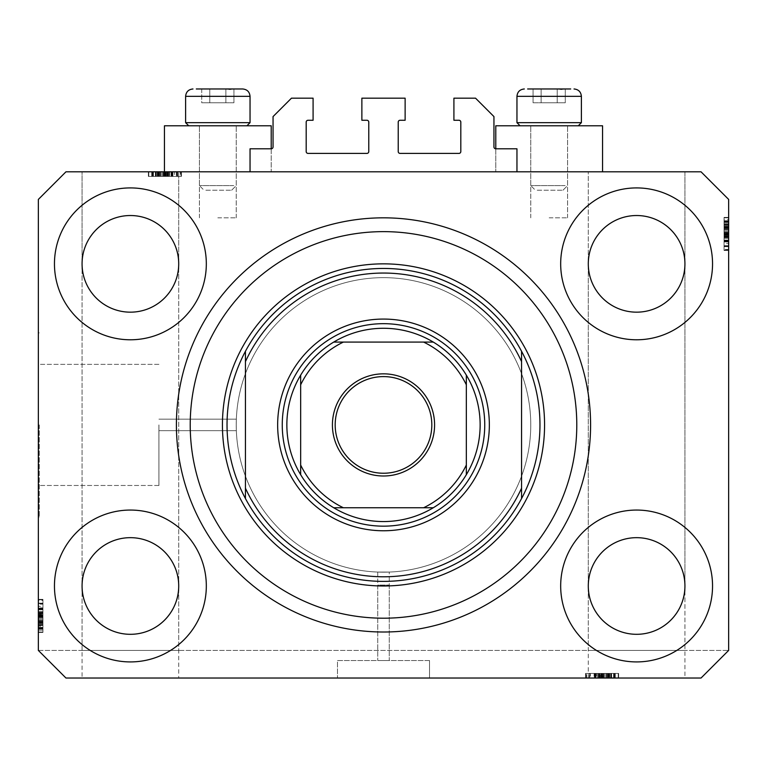 <?xml version="1.0" encoding="UTF-8"?>
<svg xmlns="http://www.w3.org/2000/svg" width="767" height="767" viewBox="0 0 767 767"><rect width="100%" height="100%" fill="white"/><g stroke="black" fill="none" stroke-linecap="round" stroke-linejoin="round"><path stroke-width="0.58" stroke-dasharray="3.83 2.88" d="M250.042 148.798L250.042 171.808L516.958 171.808L516.958 148.798L495.789 148.798A1.841 1.841 0 0 1 493.948 146.957L493.948 116.584L475.54 98.176L453.911 98.176L453.911 120.266L458.973 120.266A1.841 1.841 0 0 1 460.814 122.106L460.814 151.559A1.841 1.841 0 0 1 458.973 153.4L400.067 153.4A1.841 1.841 0 0 1 398.226 151.559L398.226 122.106A1.841 1.841 0 0 1 400.067 120.266L405.129 120.266L405.129 98.176L361.871 98.176L361.871 120.266L366.933 120.266A1.841 1.841 0 0 1 368.774 122.106L368.774 151.559A1.841 1.841 0 0 1 366.933 153.4L308.027 153.4A1.841 1.841 0 0 1 306.186 151.559L306.186 122.106A1.841 1.841 0 0 1 308.027 120.266L313.089 120.266L313.089 98.176L291.46 98.176L273.052 116.584L273.052 146.957A1.841 1.841 0 0 1 271.211 148.798L250.042 148.798M250.042 171.808L516.958 171.808M389.252 585.068L389.252 660.54L377.748 660.54L389.252 660.54L377.748 660.54L389.252 660.54L389.252 572.067L377.748 572.067L377.748 660.54L377.748 585.068L389.252 585.068L377.748 585.068M429.52 660.54L429.52 678.028L337.48 678.028L429.52 678.028L337.48 678.028L429.52 678.028L429.52 660.54L337.48 660.54L337.48 678.028L337.48 660.54L429.52 660.54M377.748 572.067L389.252 572.067M158.922 424.918L158.922 485.482L158.922 424.918M236.236 424.918C236.361 432.339 236.361 432.339 236.236 424.918C236.361 432.339 236.361 432.339 236.236 424.918C236.361 432.339 236.361 432.339 236.236 424.918C236.361 432.339 236.361 432.339 236.236 424.918A147.264 147.264 0 0 0 383.5 572.182A147.264 147.264 0 0 0 530.764 424.918A147.264 147.264 0 0 0 383.5 277.654A147.264 147.264 0 0 0 236.236 424.918A147.264 147.264 0 0 0 383.5 572.182A147.264 147.264 0 0 0 530.764 424.918A147.264 147.264 0 0 0 383.5 277.654A147.264 147.264 0 0 0 236.236 424.918C236.361 417.497 236.361 417.497 236.236 424.918C236.361 417.497 236.361 417.497 236.236 424.918C236.361 417.497 236.361 417.497 236.236 424.918C236.361 417.497 236.361 417.497 236.236 424.918A147.264 147.264 0 0 0 383.5 572.182A147.264 147.264 0 0 0 530.764 424.918A147.264 147.264 0 0 0 383.5 277.654A147.264 147.264 0 0 0 236.236 424.918A147.264 147.264 0 0 0 383.5 572.182A147.264 147.264 0 0 0 530.764 424.918A147.264 147.264 0 0 0 383.5 277.654A147.264 147.264 0 0 0 236.236 424.918M39.27 424.918L39.27 516.958L39.27 424.918M38.35 424.918L38.35 516.958L38.35 424.918M177.273 171.808L158.874 171.808L158.874 176.41L181.434 176.41L148.376 176.41L181.434 176.41L148.376 176.41L181.434 176.41L148.376 176.41L172.642 176.41L171.386 176.41L171.386 171.808L181.012 171.808L148.376 171.808L181.434 171.808L148.376 171.808L181.434 171.808L148.376 171.808L181.434 171.808L171.386 171.808L176.305 171.808L176.305 176.41L177.273 176.41L177.273 171.808L178.711 171.808L82.069 171.808L178.711 171.808L178.711 585.988C180.657 571.856 166.151 538.329 130.39 537.667C94.629 538.329 80.123 571.856 82.069 585.988C80.123 600.12 94.629 633.647 130.39 634.309C166.151 633.647 180.657 600.12 178.711 585.988L178.711 678.028L82.069 678.028L178.711 678.028M158.874 171.808L82.069 171.808L82.069 263.848C80.123 249.716 94.629 216.189 130.39 215.527C166.151 216.189 180.657 249.716 178.711 263.848C180.657 249.716 166.151 216.189 130.39 215.527C94.629 216.189 80.123 249.716 82.069 263.848C80.123 277.98 94.629 311.507 130.39 312.169C166.151 311.507 180.657 277.98 178.711 263.848L178.711 171.808L82.069 171.808L82.069 263.848C80.123 277.98 94.629 311.507 130.39 312.169C166.151 311.507 180.657 277.98 178.711 263.848C180.657 249.716 166.151 216.189 130.39 215.527C94.629 216.189 80.123 249.716 82.069 263.848L82.069 678.028M588.289 678.028L588.289 585.988L588.289 650.416L684.931 650.416L684.931 585.988C686.877 600.12 672.371 633.647 636.61 634.309C600.849 633.647 586.343 600.12 588.289 585.988A48.321 48.321 0 0 1 636.61 537.667A48.321 48.321 0 0 1 684.931 585.988C686.877 600.12 672.371 633.647 636.61 634.309C600.849 633.647 586.343 600.12 588.289 585.988C586.343 571.856 600.849 538.329 636.61 537.667C672.371 538.329 686.877 571.856 684.931 585.988A48.321 48.321 0 0 1 636.61 634.309A48.321 48.321 0 0 1 588.289 585.988C586.343 571.856 600.849 538.329 636.61 537.667C672.371 538.329 686.877 571.856 684.931 585.988C686.877 571.856 672.371 538.329 636.61 537.667C600.849 538.329 586.343 571.856 588.289 585.988L588.289 263.848L588.289 585.988C586.343 600.12 600.849 633.647 636.61 634.309C672.371 633.647 686.877 600.12 684.931 585.988L684.931 263.848C686.877 277.98 672.371 311.507 636.61 312.169C600.849 311.507 586.343 277.98 588.289 263.848A48.321 48.321 0 0 1 636.61 215.527A48.321 48.321 0 0 1 684.931 263.848C686.877 277.98 672.371 311.507 636.61 312.169C600.849 311.507 586.343 277.98 588.289 263.848C586.343 249.716 600.849 216.189 636.61 215.527C672.371 216.189 686.877 249.716 684.931 263.848A48.321 48.321 0 0 1 636.61 312.169A48.321 48.321 0 0 1 588.289 263.848C586.343 249.716 600.849 216.189 636.61 215.527C672.371 216.189 686.877 249.716 684.931 263.848C686.877 249.716 672.371 216.189 636.61 215.527C600.849 216.189 586.343 249.716 588.289 263.848L588.289 171.808L588.289 263.848C586.343 277.98 600.849 311.507 636.61 312.169C672.371 311.507 686.877 277.98 684.931 263.848C686.877 249.716 672.371 216.189 636.61 215.527C600.849 216.189 586.343 249.716 588.289 263.848C586.343 277.98 600.849 311.507 636.61 312.169C672.371 311.507 686.877 277.98 684.931 263.848L684.931 171.808L588.289 171.808L684.931 171.808L588.289 171.808L684.931 171.808L684.931 585.988C686.877 571.856 672.371 538.329 636.61 537.667C600.849 538.329 586.343 571.856 588.289 585.988C586.343 600.12 600.849 633.647 636.61 634.309C672.371 633.647 686.877 600.12 684.931 585.988L684.931 678.028L588.289 678.028L684.931 678.028M82.069 650.416L82.069 585.988A48.321 48.321 0 0 1 130.39 537.667A48.321 48.321 0 0 1 178.711 585.988C180.657 600.12 166.151 633.647 130.39 634.309C94.629 633.647 80.123 600.12 82.069 585.988C80.123 571.856 94.629 538.329 130.39 537.667C166.151 538.329 180.657 571.856 178.711 585.988C180.657 600.12 166.151 633.647 130.39 634.309C94.629 633.647 80.123 600.12 82.069 585.988C80.123 571.856 94.629 538.329 130.39 537.667C166.151 538.329 180.657 571.856 178.711 585.988A48.321 48.321 0 0 1 130.39 634.309A48.321 48.321 0 0 1 82.069 585.988L82.069 263.848C80.123 277.98 94.629 311.507 130.39 312.169C166.151 311.507 180.657 277.98 178.711 263.848C180.657 277.98 166.151 311.507 130.39 312.169C94.629 311.507 80.123 277.98 82.069 263.848A48.321 48.321 0 0 1 130.39 215.527A48.321 48.321 0 0 1 178.711 263.848A48.321 48.321 0 0 1 130.39 312.169A48.321 48.321 0 0 1 82.069 263.848C80.123 249.716 94.629 216.189 130.39 215.527C166.151 216.189 180.657 249.716 178.711 263.848L178.711 585.988C180.657 571.856 166.151 538.329 130.39 537.667C94.629 538.329 80.123 571.856 82.069 585.988C80.123 600.12 94.629 633.647 130.39 634.309C166.151 633.647 180.657 600.12 178.711 585.988L178.711 650.416L82.069 650.416L178.711 650.416M54.457 585.988A75.933 75.933 0 0 0 130.39 661.921A75.933 75.933 0 0 0 206.323 585.988A75.933 75.933 0 0 0 130.39 510.055A75.933 75.933 0 0 0 54.457 585.988A75.933 75.933 0 0 0 130.39 661.921A75.933 75.933 0 0 0 206.323 585.988A75.933 75.933 0 0 0 130.39 510.055A75.933 75.933 0 0 0 54.457 585.988A75.933 75.933 0 0 0 130.39 661.921A75.933 75.933 0 0 0 206.323 585.988A75.933 75.933 0 0 0 130.39 510.055A75.933 75.933 0 0 0 54.457 585.988M560.677 585.988A75.933 75.933 0 0 0 636.61 661.921A75.933 75.933 0 0 0 712.543 585.988A75.933 75.933 0 0 0 636.61 510.055A75.933 75.933 0 0 0 560.677 585.988A75.933 75.933 0 0 0 636.61 661.921A75.933 75.933 0 0 0 712.543 585.988A75.933 75.933 0 0 0 636.61 510.055A75.933 75.933 0 0 0 560.677 585.988A75.933 75.933 0 0 0 636.61 661.921A75.933 75.933 0 0 0 712.543 585.988A75.933 75.933 0 0 0 636.61 510.055A75.933 75.933 0 0 0 560.677 585.988M560.677 263.848A75.933 75.933 0 0 0 636.61 339.781A75.933 75.933 0 0 0 712.543 263.848A75.933 75.933 0 0 0 636.61 187.915A75.933 75.933 0 0 0 560.677 263.848A75.933 75.933 0 0 0 636.61 339.781A75.933 75.933 0 0 0 712.543 263.848A75.933 75.933 0 0 0 636.61 187.915A75.933 75.933 0 0 0 560.677 263.848A75.933 75.933 0 0 0 636.61 339.781A75.933 75.933 0 0 0 712.543 263.848A75.933 75.933 0 0 0 636.61 187.915A75.933 75.933 0 0 0 560.677 263.848M54.457 263.848A75.933 75.933 0 0 0 130.39 339.781A75.933 75.933 0 0 0 206.323 263.848A75.933 75.933 0 0 0 130.39 187.915A75.933 75.933 0 0 0 54.457 263.848A75.933 75.933 0 0 0 130.39 339.781A75.933 75.933 0 0 0 206.323 263.848A75.933 75.933 0 0 0 130.39 187.915A75.933 75.933 0 0 0 54.457 263.848A75.933 75.933 0 0 0 130.39 339.781A75.933 75.933 0 0 0 206.323 263.848A75.933 75.933 0 0 0 130.39 187.915A75.933 75.933 0 0 0 54.457 263.848M495.789 148.798L495.789 171.808L495.789 125.788L602.555 125.788L549.172 125.788L602.555 125.788L602.555 171.808L495.789 171.808L602.555 171.808M549.172 217.828L567.58 217.828L549.172 217.828M271.211 148.798L271.211 171.808L217.828 171.808L271.211 171.808L271.211 125.788L164.445 125.788L236.236 125.788L164.445 125.788L164.445 171.808L271.211 171.808L152.144 171.808L177.666 171.808L152.144 171.808L177.666 171.808L164.426 171.808L164.426 176.41L164.426 171.808M217.828 217.828L236.236 217.828L217.828 217.828M176.41 424.918A207.09 207.09 0 0 0 383.5 632.008A207.09 207.09 0 0 0 590.59 424.918A207.09 207.09 0 0 0 383.5 217.828A207.09 207.09 0 0 0 176.41 424.918A207.09 207.09 0 0 1 383.5 217.828A207.09 207.09 0 0 1 590.59 424.918A207.09 207.09 0 0 1 383.5 632.008A207.09 207.09 0 0 1 176.41 424.918A207.09 207.09 0 0 1 383.5 217.828A207.09 207.09 0 0 1 590.59 424.918A207.09 207.09 0 0 1 383.5 632.008A207.09 207.09 0 0 1 176.41 424.918M596.649 678.028L611.663 678.028L611.663 673.426L596.649 673.426L596.649 678.028L65.962 678.028L38.35 650.416L65.962 678.028L701.038 678.028L728.65 650.416L728.65 199.42L701.038 171.808L65.962 171.808L38.35 199.42L38.35 650.416L65.962 678.028L701.038 678.028L728.65 650.416L701.038 678.028L603.629 678.028L603.629 673.426L618.202 673.426L618.202 678.028L603.629 678.028M611.663 678.028L585.566 678.028L618.624 678.028L585.566 678.028L618.624 678.028L585.566 678.028L618.624 678.028L585.988 678.028L618.202 678.028L585.988 678.028L586.582 678.028L586.582 673.426L601.922 673.426L601.922 678.028M611.059 678.028L594.358 678.028L611.059 678.028L611.059 673.426L618.624 673.426L618.624 678.028L618.624 673.426L606.486 673.426L606.486 678.028M606.486 673.426L585.988 673.426L585.988 678.028L618.202 678.028L618.202 673.426L613.6 673.426L613.6 678.028L613.6 673.426L618.202 673.426L618.202 678.028L618.202 673.426L613.6 673.426L613.6 678.028L613.6 673.426L618.202 673.426L618.202 678.028L618.202 673.426L594.77 673.426L594.77 678.028L589.334 678.028L614.856 678.028L589.334 678.028L614.856 678.028L594.751 678.028L594.77 673.426L598.509 673.426L598.509 678.028M171.367 171.808L171.367 176.41L171.386 171.808L148.798 171.808L176.305 171.808M157.647 171.808L152.566 171.808L157.647 171.808L157.647 176.41M153.4 171.808L148.798 171.808L153.4 171.808L153.4 176.41L153.4 171.808M155.941 171.808L172.642 171.808L155.941 171.808L155.941 176.41M165.078 171.808L148.798 171.808L181.012 171.808L165.078 171.808L165.078 176.41M155.337 176.41L181.012 176.41L148.798 176.41L181.012 176.41L181.012 171.808L180.418 171.808L180.418 176.41L181.012 176.41L181.012 171.808L148.798 171.808L181.012 171.808L181.012 176.41L181.012 171.808L181.012 176.41L181.012 171.808L181.012 176.41L181.012 171.808L181.012 176.41L181.012 171.808L181.012 176.41L181.012 171.808L181.012 176.41L181.012 171.808L181.012 176.41L155.337 176.41L155.337 171.808M728.65 243.475L728.65 217.828L728.65 250.042L728.65 217.828L728.65 243.475L724.048 243.475L724.048 217.828L728.65 217.828L728.65 250.464L728.65 217.406L728.65 250.464L728.65 217.406L728.65 250.464L728.65 217.406L728.65 250.042L728.65 217.828L728.65 250.042L728.65 217.828L728.65 250.042L728.65 249.448L724.048 249.448L724.048 234.108L728.65 234.108M728.65 224.971L728.65 238.326L728.65 224.971L724.048 224.971L724.048 217.406L728.65 217.406L724.048 217.406L724.048 219.688L728.65 219.688M724.048 219.688L724.048 250.042L724.048 227.291L728.65 227.262L728.65 250.042L728.65 221.596L728.65 246.274L728.65 221.596L728.65 227.262L724.048 227.291L724.048 217.828L728.65 217.828L728.65 250.042L724.048 250.042L728.65 250.042L724.048 250.042L724.048 228.173L728.65 228.173M38.35 606.361L38.35 632.008L38.35 599.794L38.35 632.008L38.35 606.361L42.952 606.361L42.952 632.008L38.35 632.008L38.35 599.372L38.35 632.43L38.35 599.372L38.35 632.43L38.35 599.372L38.35 632.43L38.35 599.794L38.35 632.008L38.35 599.794L38.35 600.388L42.952 600.388L42.952 615.728L38.35 615.728M38.35 624.865L38.35 608.164L38.35 624.865L42.952 624.865L42.952 632.43L38.35 632.43L38.35 599.794L38.35 632.008L38.35 599.794L38.35 632.008L42.952 632.008L42.952 627.406L38.35 627.406L42.952 627.406L42.952 632.008L38.35 632.008L42.952 632.008L42.952 627.406L38.35 627.406L42.952 627.406L42.952 632.008L38.35 632.008L42.952 632.008L42.952 608.576L38.35 608.576L38.35 603.14L38.35 628.662L38.35 603.14L38.35 628.662L38.35 608.557L42.952 608.576L42.952 612.315L38.35 612.315M42.952 620.292L42.952 599.794L38.35 599.794L38.35 632.43L42.952 632.43L42.952 620.292L38.35 620.292M42.952 612.315L42.952 608.164L38.35 608.164L42.952 608.164L42.952 620.052L38.35 620.052M42.952 620.052L42.952 632.43L42.952 624.894L38.35 624.894M42.952 620.282L42.952 629.084L42.952 620.282L38.35 620.282L38.35 611.51L38.35 629.084L38.35 620.282L42.952 620.282M42.952 624.894L42.952 611.51L38.35 611.51L42.952 611.51L42.952 614.367L38.35 614.367M42.952 629.084L38.35 629.084L42.952 629.084M42.952 614.367L42.952 599.372L42.952 609.42L38.35 609.42L42.952 609.42L42.952 603.14L42.952 618.624L42.952 603.15L38.35 603.15L38.35 618.624L38.35 603.15L42.952 603.14L42.952 628.662L42.952 603.14L42.952 616.38L38.35 616.38L42.952 616.38L42.952 628.662L38.35 628.662L42.952 628.662L42.952 615.834L38.35 615.834L42.952 615.834L42.952 608.557L38.35 608.557L42.952 608.557L42.952 603.14L38.35 603.14L42.952 603.14L42.952 608.279L38.35 608.279M42.952 612.766L38.35 612.766M42.952 612.344L38.35 612.344M42.952 615.076L38.35 615.076M42.952 619.861L38.35 619.861M42.952 615.728L42.952 632.008L38.35 632.008L42.952 632.008L42.952 627.406L38.35 627.406L42.952 627.406L42.952 632.008L38.35 632.008L42.952 632.008L38.35 632.008L42.952 632.008L42.952 622.382L38.35 622.382L42.952 622.382L42.952 632.008L38.35 632.008L42.952 632.008L42.952 599.794L38.35 599.794L42.952 599.794L42.952 632.008L38.35 632.008L42.952 632.008L42.952 599.794L38.35 599.794L42.952 599.794L42.952 600.388L42.952 599.794L38.35 599.794L42.952 599.794L42.952 607.895L38.35 607.895M42.952 624.482L38.35 624.482M42.952 625.441L38.35 625.441M42.952 623.322L38.35 623.322M42.952 614.846L38.35 614.846L42.952 614.856L42.952 608.164L38.35 608.164L42.952 608.202L42.952 614.856M42.952 615.278L38.35 615.278M42.952 607.895L42.952 632.43L42.952 599.372L42.952 632.43L42.952 616.323L38.35 616.323L42.952 616.323L42.952 624.865M42.952 609.247L38.35 609.247L42.952 609.247L42.952 618.624L38.35 618.624L42.952 618.624L42.952 609.247M42.952 604.204L42.952 628.24L42.952 604.204L38.35 604.204L38.35 603.562L38.35 628.24L38.35 604.204M42.952 603.562L38.35 603.562L38.35 613.178L38.35 603.562L42.952 603.562L42.952 613.178L42.952 603.562L38.35 603.562L42.952 603.562M42.952 628.24L42.952 623.159L42.952 628.24L38.35 628.24L38.35 616.946L38.35 628.24L42.952 628.24L42.952 622.574L38.35 622.545L42.952 622.574L42.952 616.946L42.952 628.24L38.35 628.24M42.952 615.68L38.35 615.68M42.952 623.552L38.35 623.552M42.952 627.377L38.35 627.377L42.952 627.377M42.952 599.372L38.35 599.372M42.952 615.93L38.35 615.93L42.952 615.93M42.952 627.502L38.35 627.502L42.952 627.502M42.952 608.279L42.952 632.43L38.35 632.43L42.952 632.43L38.35 632.43L42.952 632.43L42.952 621.548L38.35 621.548M42.952 614.645L38.35 614.645M42.952 613.178L38.35 613.178M42.952 608.423L38.35 608.423M42.952 612.871L38.35 612.871M42.952 616.946L38.35 616.946M42.952 627.837L38.35 627.837M42.952 616.323L38.35 616.323M42.952 621.548L42.952 599.794L42.952 632.008L38.35 632.008L42.952 632.008L38.35 632.008L42.952 632.008L42.952 599.794L38.35 599.794L42.952 599.794L38.35 599.794L42.952 599.794L42.952 632.008L38.35 632.008L42.952 632.008L42.952 606.361M42.952 621.126L38.35 621.126M42.952 626.227L42.952 599.794L42.952 632.43L42.952 599.794L42.952 632.008L42.952 621.97L42.952 628.662L38.35 628.662L42.952 628.662L42.952 626.227L38.35 626.227M42.952 623.14L38.35 623.159M42.952 608.998L38.35 608.998M42.952 611.548L38.35 611.548M42.952 615.355L38.35 615.355M42.952 623.044L38.35 623.044M42.952 599.794L38.35 599.794L42.952 599.794M42.952 625.469L38.35 625.469M42.952 632.008L38.35 632.008L42.952 632.008M42.952 622.382L38.35 622.382M42.952 618.624L38.35 618.624L42.952 618.624M42.952 603.15L38.35 603.15M42.952 630.148L38.35 630.148M42.952 621.97L38.35 621.97M42.952 621.663L38.35 621.663M724.048 228.173L724.048 241.672L724.048 217.828L724.048 227.454L728.65 227.454L724.048 227.454L728.65 227.454L724.048 227.454L724.048 250.042L728.65 250.042L724.048 250.042L724.048 217.828L728.65 217.828L724.048 217.828L724.048 227.454L728.65 227.454M724.048 227.866L728.65 227.866M724.048 234.108L724.048 217.828L724.048 246.696L724.048 221.174L728.65 221.174L728.65 246.696L728.65 221.174L728.65 246.696L728.65 221.174L724.048 221.174L724.048 241.279L728.65 241.26L724.048 241.26L724.048 237.521L728.65 237.521M724.048 223.609L728.65 223.609M724.048 237.521L724.048 250.464L724.048 240.416L724.048 246.696L724.048 240.589L728.65 240.589L728.65 231.212L728.65 246.686L728.65 240.589L724.048 240.589L724.048 231.212L728.65 231.212L724.048 231.212L724.048 246.686L728.65 246.686L724.048 246.696L724.048 233.456L728.65 233.456L724.048 233.456L724.048 221.174L724.048 234.002L728.65 234.002L724.048 234.002L724.048 241.279L728.65 241.279L724.048 241.279L724.048 246.696L728.65 246.696L724.048 246.696L724.048 241.557L728.65 241.557M724.048 224.942L728.65 224.942M724.048 225.354L728.65 225.354M724.048 220.752L728.65 220.752L728.65 238.326L728.65 220.752L724.048 220.752L724.048 238.326L728.65 238.326L724.048 238.326L724.048 220.752M724.048 224.395L728.65 224.395M724.048 226.514L728.65 226.514M724.048 234.99L728.65 234.99L724.048 234.98M724.048 229.784L724.048 217.406L724.048 241.672L728.65 241.672L724.048 241.672L728.65 241.672L724.048 241.634L724.048 229.784L728.65 229.784M724.048 234.558L728.65 234.558M724.048 235.469L728.65 235.469M724.048 241.557L724.048 217.406L724.048 250.464L724.048 217.406L724.048 250.464L724.048 217.406L724.048 233.513L728.65 233.513L724.048 233.513L724.048 224.971M724.048 221.596L724.048 250.042L724.048 217.828L724.048 250.042L724.048 217.828L724.048 250.042L724.048 217.828L728.65 217.828L724.048 217.828L728.65 217.828L724.048 217.828L728.65 217.828L724.048 217.828L728.65 217.828L724.048 217.828L728.65 217.828L724.048 217.828L724.048 250.042L728.65 250.042L724.048 250.042L724.048 249.448L724.048 250.042L728.65 250.042L724.048 250.042L728.65 250.042L724.048 250.042L724.048 221.596L724.048 246.274L724.048 221.596L728.65 221.596L724.048 221.596L724.048 232.89L724.048 221.596L728.65 221.596M724.048 222.43L728.65 222.43L724.048 222.43M724.048 240.416L728.65 240.416L724.048 240.416M724.048 237.07L728.65 237.07M724.048 237.492L728.65 237.492M724.048 234.76L728.65 234.76M724.048 229.975L728.65 229.975M724.048 217.406L728.65 217.406L724.048 217.406M724.048 229.544L728.65 229.544M724.048 229.554L728.65 229.554L724.048 229.554M724.048 246.274L728.65 246.274L728.65 236.658L728.65 246.274L724.048 246.274L724.048 236.658L724.048 246.274L728.65 246.274L724.048 246.274M724.048 245.632L728.65 245.632M724.048 234.156L728.65 234.156M724.048 226.284L728.65 226.284M724.048 222.459L728.65 222.459L724.048 222.459M724.048 250.464L728.65 250.464M724.048 233.906L728.65 233.906L724.048 233.906M724.048 222.334L728.65 222.334L724.048 222.334M724.048 227.454L724.048 217.828L728.65 217.828L724.048 217.828L728.65 217.828L724.048 217.828L728.65 217.828L724.048 217.828L724.048 250.042L728.65 250.042L724.048 250.042L728.65 250.042L724.048 250.042L724.048 224.367L728.65 224.367M724.048 241.941L728.65 241.941M724.048 235.191L728.65 235.191M724.048 236.658L728.65 236.658M724.048 241.413L728.65 241.413M724.048 236.965L728.65 236.965M724.048 232.89L728.65 232.89M724.048 221.999L728.65 221.999M724.048 233.513L728.65 233.513M724.048 221.174L728.65 221.174L724.048 221.174M724.048 228.288L728.65 228.288M724.048 228.71L728.65 228.71M724.048 226.696L728.65 226.696M724.048 240.838L728.65 240.838M724.048 238.288L728.65 238.288M724.048 234.481L728.65 234.481M724.048 226.792L728.65 226.792M724.048 224.367L724.048 250.042L728.65 250.042L724.048 250.042L728.65 250.042L724.048 250.042L724.048 217.828L728.65 217.828L724.048 217.828L724.048 243.475M724.048 217.828L728.65 217.828L724.048 217.828M724.048 231.212L728.65 231.212L724.048 231.212M724.048 246.686L728.65 246.686M174.445 176.41L148.798 176.41L148.798 171.808L148.798 176.41L148.798 171.808L148.798 176.41L148.798 171.808L148.798 176.41L148.798 171.808L148.798 176.41L148.798 171.808L148.798 176.41L148.798 171.808L148.798 176.41L148.798 171.808L148.798 176.41L148.798 171.808L148.798 176.41L148.798 171.808L148.798 176.41L148.798 171.808L148.798 176.41L148.798 171.808L148.798 176.41L174.445 176.41L174.445 171.808M148.376 176.41L148.376 171.808M160.514 176.41L160.514 171.808M172.642 176.41L172.642 171.808L172.604 176.41M160.754 176.41L160.754 171.808M169.296 171.808L160.524 171.808L169.296 171.808L169.296 176.41L169.296 171.808M160.524 176.41L160.524 171.808L151.722 171.808L160.524 171.808L160.524 176.41M151.722 176.41L151.722 171.808L151.722 176.41M172.23 176.41L172.23 171.808L172.249 176.41M168.491 176.41L168.491 171.808M168.04 176.41L168.04 171.808M168.462 176.41L168.462 171.808M165.73 176.41L165.73 171.808M160.945 176.41L160.945 171.808M155.912 176.41L155.912 171.808M156.324 176.41L156.324 171.808M155.365 176.41L155.365 171.808M157.484 176.41L157.484 171.808M165.96 176.41L165.96 171.808L165.95 176.41M165.528 176.41L165.528 171.808M166.439 176.41L166.439 171.808M164.483 176.41L164.483 171.808M158.424 176.41L158.424 171.808L158.424 176.41M177.656 176.41L177.656 171.808L177.666 176.41L177.666 171.808L177.666 176.41L177.656 171.808L171.559 171.808L171.559 176.41L171.559 171.808L169.622 171.808L169.622 176.41M162.182 176.41L162.182 171.808L162.182 176.41M177.244 171.808L152.566 171.808L177.244 171.808L167.628 171.808L177.244 171.808L177.244 176.41L177.244 171.808L177.244 176.41L167.628 176.41L177.244 176.41L177.244 171.808M152.566 176.41L152.566 171.808L163.86 171.808L152.566 171.808L152.566 176.41L152.566 171.808M176.602 176.41L176.602 171.808M165.126 176.41L165.126 171.808M157.254 176.41L157.254 171.808M153.429 176.41L153.429 171.808L153.429 176.41M181.434 176.41L181.434 171.808M164.876 176.41L164.876 171.808L164.876 176.41M153.304 176.41L153.304 171.808L153.304 176.41M164.972 176.41L164.972 171.808L164.972 176.41M152.144 176.41L152.144 171.808M172.911 176.41L172.911 171.808M166.161 176.41L166.161 171.808M158.261 176.41L158.261 171.808L158.232 176.41M163.86 176.41L163.86 171.808M167.628 176.41L167.628 171.808M172.383 176.41L172.383 171.808M167.935 176.41L167.935 171.808M152.969 176.41L152.969 171.808M159.258 176.41L159.258 171.808M159.68 176.41L159.68 171.808M171.808 176.41L171.808 171.808M172.527 176.41L172.527 171.808M169.258 176.41L169.258 171.808M165.451 176.41L165.451 171.808M157.762 176.41L157.762 171.808M171.367 176.41L181.012 176.41L181.012 171.808L181.012 176.41L158.874 176.41M164.608 176.41L164.608 171.808L177.656 171.808M177.273 176.41L181.012 176.41L181.012 171.808L181.012 176.41L176.305 176.41M164.608 171.808L169.622 171.808M598.509 673.426L594.358 673.426L594.358 678.028L594.358 673.426L606.246 673.426L606.246 678.028M606.246 673.426L618.624 673.426L611.088 673.426L611.088 678.028M606.476 673.426L615.278 673.426L606.476 673.426L606.476 678.028L597.704 678.028L615.278 678.028L606.476 678.028L606.476 673.426M611.088 673.426L597.704 673.426L597.704 678.028L597.704 673.426L600.561 673.426L600.561 678.028M615.278 673.426L615.278 678.028L615.278 673.426M600.561 673.426L585.566 673.426L595.614 673.426L595.614 678.028L595.614 673.426L589.334 673.426L604.818 673.426L589.344 673.426L589.344 678.028L589.334 673.426L614.856 673.426L589.334 673.426L602.574 673.426L602.574 678.028L602.574 673.426L614.856 673.426L614.856 678.028L614.856 673.426L602.028 673.426L602.028 678.028L602.028 673.426L594.751 673.426L594.751 678.028L594.751 673.426L589.334 673.426L589.334 678.028L589.334 673.426L594.473 673.426L594.473 678.028M598.96 673.426L598.96 678.028M598.538 673.426L598.538 678.028M601.27 673.426L601.27 678.028M606.055 673.426L606.055 678.028M601.922 673.426L618.202 673.426L618.202 678.028L618.202 673.426L613.6 673.426L613.6 678.028L613.6 673.426L618.202 673.426L618.202 678.028L618.202 673.426L618.202 678.028L618.202 673.426L608.576 673.426L608.576 678.028L608.576 673.426L618.202 673.426L618.202 678.028L618.202 673.426L585.988 673.426L585.988 678.028L585.988 673.426L618.202 673.426L618.202 678.028L618.202 673.426L585.988 673.426L585.988 678.028L585.988 673.426L586.582 673.426L585.988 673.426L585.988 678.028L585.988 673.426L594.089 673.426L594.089 678.028M610.676 673.426L610.676 678.028M611.635 673.426L611.635 678.028M609.516 673.426L609.516 678.028M601.04 673.426L601.04 678.028L601.05 673.426L594.358 673.426L594.358 678.028L594.396 673.426L601.05 673.426M601.472 673.426L601.472 678.028M594.089 673.426L618.624 673.426L585.566 673.426L618.624 673.426L602.517 673.426L602.517 678.028L602.517 673.426L611.059 673.426M595.441 673.426L595.441 678.028M604.818 673.426L604.818 678.028L604.818 673.426M590.398 673.426L614.434 673.426L590.398 673.426L590.398 678.028L589.756 678.028L614.434 678.028L590.398 678.028M589.756 673.426L589.756 678.028L599.372 678.028L589.756 678.028L589.756 673.426L599.372 673.426L589.756 673.426L589.756 678.028L589.756 673.426M614.434 673.426L609.353 673.426L614.434 673.426L614.434 678.028L603.14 678.028L614.434 678.028L614.434 673.426L608.768 673.426L608.739 678.028L608.768 673.426L603.14 673.426L614.434 673.426L614.434 678.028M601.874 673.426L601.874 678.028M609.746 673.426L609.746 678.028M613.571 673.426L613.571 678.028L613.571 673.426M585.566 673.426L585.566 678.028M602.124 673.426L602.124 678.028L602.124 673.426M613.696 673.426L613.696 678.028L613.696 673.426M594.473 673.426L618.624 673.426L618.624 678.028M600.839 673.426L600.839 678.028M599.372 673.426L599.372 678.028M594.617 673.426L594.617 678.028M599.065 673.426L599.065 678.028M603.14 673.426L603.14 678.028M614.031 673.426L614.031 678.028M602.517 673.426L602.517 678.028M618.202 673.426L618.202 678.028L618.202 673.426L618.202 678.028L618.202 673.426L585.988 673.426L585.988 678.028L585.988 673.426L585.988 678.028L585.988 673.426L585.988 678.028L585.988 673.426L618.202 673.426M618.624 673.426L611.663 673.426M607.742 673.426L607.742 678.028M607.32 673.426L607.32 678.028M614.856 673.426L614.856 678.028M609.334 673.426L609.353 678.028M595.192 673.426L595.192 678.028M597.742 673.426L597.742 678.028M601.549 673.426L601.549 678.028M609.238 673.426L609.238 678.028M596.649 673.426L603.629 673.426M38.35 650.416L728.65 650.416L38.35 650.416M684.931 650.416L588.289 650.416M231.778 88.972L201.721 88.972L233.935 88.972L201.721 88.972L225.881 88.972L229.908 89.586L233.935 88.972L209.775 88.972L231.778 88.972M205.872 190.216L231.634 190.216L205.872 190.216M233.772 185.614L199.42 185.614L233.772 185.614M201.884 125.788L236.236 125.788L201.884 125.788M192.642 125.788L246.916 125.788L192.642 125.788M245.728 122.662L185.614 122.662L245.728 122.662M196.304 88.972L242.679 88.972M233.935 102.778L201.721 102.778L233.935 102.778L233.935 88.972L201.721 88.972L225.881 88.972L229.908 89.586L233.935 88.972L233.935 102.778L225.881 102.778L225.881 88.972L225.881 102.778L209.775 102.778L209.775 88.972L209.775 102.778L201.721 102.778L201.721 88.972L209.775 88.972L209.775 102.778L233.935 102.778M563.122 88.972L533.065 88.972L565.279 88.972L533.065 88.972L557.226 88.972L561.252 89.586L565.279 88.972L557.226 88.972L563.122 88.972M537.216 190.216L562.978 190.216L537.216 190.216M565.116 185.614L530.764 185.614L565.116 185.614M533.228 125.788L567.58 125.788L533.228 125.788M523.986 125.788L578.26 125.788L523.986 125.788M577.072 122.662L516.958 122.662L577.072 122.662M565.279 102.778L533.065 102.778L565.279 102.778L565.279 88.972L533.065 88.972L557.226 88.972L561.252 89.586L565.279 88.972L565.279 102.778L557.226 102.778L557.226 88.972L557.226 102.778L541.118 102.778L541.118 88.972L533.065 88.972L557.226 88.972L557.226 102.778L565.279 102.778M533.065 102.778L533.065 88.972L533.065 102.778L541.118 102.778L541.118 88.972L541.118 102.778L533.065 102.778M581.386 122.662L516.958 122.662L516.958 96.335L581.386 96.335L516.958 96.335L581.386 96.335L581.386 122.662L578.26 125.788M570.696 88.972L527.648 88.972M541.118 88.972L541.118 102.778L557.226 102.778L557.226 88.972M250.042 122.662L185.614 122.662L185.614 96.335L250.042 96.335L185.614 96.335L250.042 96.335L250.042 122.662L246.916 125.788M201.721 88.972L201.721 102.778L209.775 102.778L209.775 88.972M225.881 102.778L225.881 88.972L225.881 102.778M282.256 424.918A101.244 101.244 0 0 0 383.5 526.162A101.244 101.244 0 0 0 484.744 424.918A101.244 101.244 0 0 0 383.5 323.674A101.244 101.244 0 0 0 282.256 424.918A101.244 101.244 0 0 0 383.5 526.162A101.244 101.244 0 0 0 484.744 424.918A101.244 101.244 0 0 0 383.5 323.674A101.244 101.244 0 0 0 282.256 424.918A101.244 101.244 0 0 0 383.5 526.162A101.244 101.244 0 0 0 484.744 424.918A101.244 101.244 0 0 0 383.5 323.674A101.244 101.244 0 0 0 282.256 424.918M227.032 424.918A156.468 156.468 0 0 0 383.5 581.386A156.468 156.468 0 0 0 539.968 424.918A156.468 156.468 0 0 0 383.5 268.45A156.468 156.468 0 0 0 227.032 424.918A156.468 156.468 0 0 1 383.5 268.45A156.468 156.468 0 0 1 539.968 424.918M521.56 361.65L521.56 488.186M245.44 361.65L245.44 488.186M335.179 424.918A48.321 48.321 0 0 0 383.5 473.239A48.321 48.321 0 0 0 431.821 424.918A48.321 48.321 0 0 0 383.5 376.597A48.321 48.321 0 0 0 335.179 424.918M333.722 342.082A96.642 96.642 0 0 0 300.664 375.14M466.336 375.14A96.642 96.642 0 0 0 433.278 342.082M466.336 465.042L466.336 384.794M343.376 507.754L423.624 507.754M300.664 384.794L300.664 465.042M423.624 342.082L343.376 342.082M300.664 474.696A96.642 96.642 0 0 0 333.722 507.754M42.952 622.027L38.35 622.027M42.952 617.656L38.35 617.656M42.952 609.765L38.35 609.765L42.952 609.765M42.952 617.052L38.35 617.052M42.952 613.696L38.35 613.696M42.952 621.912L38.35 621.912M724.048 227.924L728.65 227.924M724.048 240.071L728.65 240.071L724.048 240.071M724.048 227.809L728.65 227.809M724.048 232.18L728.65 232.18M724.048 226.668L728.65 226.668L724.048 226.668M724.048 232.785L728.65 232.785M724.048 236.14L728.65 236.14M158.779 176.41L158.779 171.808M163.15 176.41L163.15 171.808M171.041 176.41L171.041 171.808L171.041 176.41M163.755 176.41L163.755 171.808M167.11 176.41L167.11 171.808M608.221 673.426L608.221 678.028M603.85 673.426L603.85 678.028M595.959 673.426L595.959 678.028M603.245 673.426L603.245 678.028M599.89 673.426L599.89 678.028M236.351 430.671L158.922 430.671L236.351 430.671M158.922 485.482L39.27 485.482L158.922 485.482M39.27 516.958L38.35 516.958L39.27 516.958M530.764 217.828L530.764 125.788L530.764 217.828M199.42 217.828L199.42 125.788L199.42 217.828M236.236 217.828L236.236 125.788L236.236 217.828M567.58 217.828L567.58 125.788L567.58 217.828M39.27 332.878L38.35 332.878L39.27 332.878M158.922 364.354L39.27 364.354L158.922 364.354M236.351 419.166L158.922 419.166L236.351 419.166M231.634 190.216L236.236 185.614L236.236 125.788L236.236 185.614L231.634 190.216M188.74 125.788L185.614 122.662M199.42 185.614L199.42 125.788L199.42 185.614L204.022 190.216L199.42 185.614M562.978 190.216L567.58 185.614L567.58 125.788L567.58 185.614L562.978 190.216M520.084 125.788L516.958 122.662M530.764 185.614L530.764 125.788L530.764 185.614L535.366 190.216L530.764 185.614"/><path stroke-width="1.15" d="M516.958 171.808L516.958 148.798L495.789 148.798A1.841 1.841 0 0 1 493.948 146.957L493.948 116.584L475.54 98.176L453.911 98.176L453.911 120.266L458.973 120.266A1.841 1.841 0 0 1 460.814 122.106L460.814 151.559A1.841 1.841 0 0 1 458.973 153.4L400.067 153.4A1.841 1.841 0 0 1 398.226 151.559L398.226 122.106A1.841 1.841 0 0 1 400.067 120.266L405.129 120.266L405.129 98.176L361.871 98.176L361.871 120.266L366.933 120.266A1.841 1.841 0 0 1 368.774 122.106L368.774 151.559A1.841 1.841 0 0 1 366.933 153.4L308.027 153.4A1.841 1.841 0 0 1 306.186 151.559L306.186 122.106A1.841 1.841 0 0 1 308.027 120.266L313.089 120.266L313.089 98.176L291.46 98.176L273.052 116.584L273.052 146.957A1.841 1.841 0 0 1 271.211 148.798L250.042 148.798L250.042 171.808M54.457 585.988A75.933 75.933 0 0 0 130.39 661.921A75.933 75.933 0 0 0 206.323 585.988A75.933 75.933 0 0 0 130.39 510.055A75.933 75.933 0 0 0 54.457 585.988M560.677 585.988A75.933 75.933 0 0 0 636.61 661.921A75.933 75.933 0 0 0 712.543 585.988A75.933 75.933 0 0 0 636.61 510.055A75.933 75.933 0 0 0 560.677 585.988M560.677 263.848A75.933 75.933 0 0 0 636.61 339.781A75.933 75.933 0 0 0 712.543 263.848A75.933 75.933 0 0 0 636.61 187.915A75.933 75.933 0 0 0 560.677 263.848M54.457 263.848A75.933 75.933 0 0 0 130.39 339.781A75.933 75.933 0 0 0 206.323 263.848A75.933 75.933 0 0 0 130.39 187.915A75.933 75.933 0 0 0 54.457 263.848M602.555 171.808L602.555 125.788L495.789 125.788L495.789 148.798M164.445 171.808L164.445 125.788L271.211 125.788L271.211 148.798M176.41 424.918A207.09 207.09 0 0 0 383.5 632.008A207.09 207.09 0 0 0 590.59 424.918A207.09 207.09 0 0 0 383.5 217.828A207.09 207.09 0 0 0 176.41 424.918M82.069 263.848A48.321 48.321 0 0 0 130.39 312.169A48.321 48.321 0 0 0 178.711 263.848A48.321 48.321 0 0 0 130.39 215.527A48.321 48.321 0 0 0 82.069 263.848M588.289 263.848A48.321 48.321 0 0 0 636.61 312.169A48.321 48.321 0 0 0 684.931 263.848A48.321 48.321 0 0 0 636.61 215.527A48.321 48.321 0 0 0 588.289 263.848M588.289 585.988A48.321 48.321 0 0 0 636.61 634.309A48.321 48.321 0 0 0 684.931 585.988A48.321 48.321 0 0 0 636.61 537.667A48.321 48.321 0 0 0 588.289 585.988M82.069 585.988A48.321 48.321 0 0 0 130.39 634.309A48.321 48.321 0 0 0 178.711 585.988A48.321 48.321 0 0 0 130.39 537.667A48.321 48.321 0 0 0 82.069 585.988M65.962 678.028L701.038 678.028L728.65 650.416L728.65 199.42L701.038 171.808L65.962 171.808L38.35 199.42L38.35 650.416L65.962 678.028M188.74 125.788L185.614 122.662L250.042 122.662L250.042 96.335C249.611 91.867 247.156 89.413 242.679 88.972L196.304 88.972M570.696 88.972L527.648 88.972M577.072 122.662L581.386 122.662L581.386 96.335L516.958 96.335C517.389 91.867 519.844 89.413 524.321 88.972C519.844 89.413 517.389 91.867 516.958 96.335L516.958 122.662L577.072 122.662M557.226 88.972L541.118 88.972M209.775 88.972L201.721 88.972M489.346 424.918A105.846 105.846 0 0 1 383.5 530.764A105.846 105.846 0 0 1 277.654 424.918A105.846 105.846 0 0 1 383.5 319.072A105.846 105.846 0 0 1 489.346 424.918M576.784 424.918A193.284 193.284 0 0 0 383.5 231.634A193.284 193.284 0 0 0 190.216 424.918A193.284 193.284 0 0 0 383.5 618.202A193.284 193.284 0 0 0 576.784 424.918M539.968 424.918A156.468 156.468 0 0 0 521.56 351.286L521.56 361.65A151.866 151.866 0 0 0 245.44 361.65L245.44 488.186A151.866 151.866 0 0 0 521.56 488.186L521.56 498.55A156.468 156.468 0 0 0 539.968 424.918M245.44 351.286A156.468 156.468 0 0 0 383.5 581.386A156.468 156.468 0 0 0 521.56 498.55L521.56 351.286A156.468 156.468 0 0 0 245.44 351.286L245.44 361.65L245.44 351.286M245.44 488.186L245.44 498.55L245.44 488.186M434.582 424.918A51.082 51.082 0 0 1 383.5 476A51.082 51.082 0 0 1 332.418 424.918A51.082 51.082 0 0 1 383.5 373.836A51.082 51.082 0 0 1 434.582 424.918M335.179 424.918A48.321 48.321 0 0 0 383.5 473.239A48.321 48.321 0 0 0 431.821 424.918A48.321 48.321 0 0 0 383.5 376.597A48.321 48.321 0 0 0 335.179 424.918M480.142 424.918A96.642 96.642 0 0 0 466.336 375.14L466.336 384.794L466.336 375.14A96.642 96.642 0 0 0 333.722 342.082L343.376 342.082L333.722 342.082A96.642 96.642 0 0 0 300.664 474.696L300.664 465.042L300.664 474.696A96.642 96.642 0 0 0 333.722 507.754L433.278 507.754A96.642 96.642 0 0 0 466.336 474.696L466.336 384.794A92.04 92.04 0 0 0 423.624 342.082L343.376 342.082A92.04 92.04 0 0 0 300.664 384.794L300.664 465.042A92.04 92.04 0 0 0 343.376 507.754L333.722 507.754A96.642 96.642 0 0 0 433.278 507.754L423.624 507.754A92.04 92.04 0 0 0 466.336 465.042L466.336 474.696A96.642 96.642 0 0 0 480.142 424.918M282.256 424.918A101.244 101.244 0 0 1 383.5 323.674A101.244 101.244 0 0 1 484.744 424.918A101.244 101.244 0 0 1 383.5 526.162A101.244 101.244 0 0 1 282.256 424.918M300.664 375.14L300.664 384.794L300.664 375.14A96.642 96.642 0 0 1 333.722 342.082M433.278 342.082L423.624 342.082L433.278 342.082A96.642 96.642 0 0 1 466.336 375.14M466.336 474.696A96.642 96.642 0 0 1 433.278 507.754A96.642 96.642 0 0 0 466.336 474.696M242.679 88.972C247.156 89.413 249.611 91.867 250.042 96.335L185.614 96.335C186.045 91.867 188.5 89.413 192.977 88.972C188.5 89.413 186.045 91.867 185.614 96.335L185.614 122.662M544.57 424.918A161.07 161.07 0 0 1 383.5 585.988A161.07 161.07 0 0 1 222.43 424.918A161.07 161.07 0 0 1 383.5 263.848A161.07 161.07 0 0 1 544.57 424.918M333.722 507.754A96.642 96.642 0 0 1 300.664 474.696M581.386 96.335C580.955 91.867 578.5 89.413 574.023 88.972C578.5 89.413 580.955 91.867 581.386 96.335M578.26 125.788L581.386 122.662M520.084 125.788L516.958 122.662M246.916 125.788L250.042 122.662"/></g></svg>
